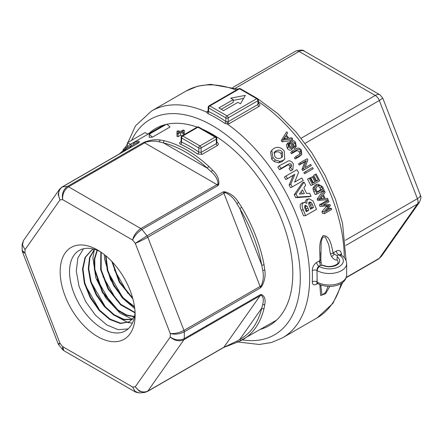 <?xml version="1.0" encoding="UTF-8"?>
<svg xmlns="http://www.w3.org/2000/svg" width="443" height="443" viewBox="0 0 443 443"><rect width="100%" height="100%" fill="white"/><g stroke="black" fill="none" stroke-linecap="round" stroke-linejoin="round"><path stroke-width="0.66" d="M287.922 138.321L283.465 139.047L285.746 135.763A134.295 77.536 60 0 1 287.922 138.321M285.591 138.62A130.984 75.62 -120 0 0 284.699 137.579L285.746 135.763M284.699 137.579L283.753 138.964M291.743 137.784L292.624 138.858L283.166 139.988L282.246 138.908L286.632 131.831L287.612 132.939L286.239 135.021L288.919 138.172L291.743 137.784M291.616 140.353L292.624 138.858M286.344 135.148L287.612 132.939M291.477 140.553L282.075 141.754A130.984 75.62 -120 0 0 281.183 140.708L282.246 138.908M282.075 141.754L283.166 139.988M296.849 149.895L292.79 152.237L292.003 151.163L296.062 148.815C297.951 147.497 299.75 147.968 301.461 150.227L301.738 154.513L296.611 157.63L295.846 156.523L300.869 153.494L300.692 150.803C299.717 149.197 298.438 148.892 296.849 149.895L295.52 151.362L291.466 153.704L292.79 152.237M299.889 154.192L299.324 152.215C298.383 150.648 297.115 150.36 295.52 151.362M301.738 154.513L299.252 156.617L295.193 158.959A130.984 75.62 -120 0 0 294.445 157.885L295.846 156.523M295.193 158.959L296.611 157.63M291.466 153.704A130.984 75.62 -120 0 0 290.697 152.652L292.003 151.163M312.531 167.576L313.212 168.744L306.185 172.803L305.504 171.635L312.531 167.576M305.504 171.635L303.865 172.62A130.984 75.62 -120 0 1 304.529 173.761L313.212 168.744M304.529 173.761L306.185 172.803M331.292 208.293L331.696 209.478L324.669 213.537L324.038 211.688L329.116 205.563L322.089 206.305L321.463 204.655L328.49 200.596L328.944 201.781L323.058 205.175L329.952 204.494L330.351 205.602L325.312 211.748L331.292 208.293L329.193 208.276L327.233 209.412M323.229 205.081L329.952 204.494M322.089 206.305L320.045 206.438A130.984 75.62 -120 0 0 319.431 204.827L326.458 200.773L328.49 200.596M319.431 204.827L321.463 204.655M324.669 213.537L322.554 213.493A130.984 75.62 -120 0 0 321.939 211.688L327.039 205.624M321.939 211.688L324.038 211.688M281.183 157.763C278.592 159.087 276.471 158.649 274.81 156.462L274.306 152.276L275.895 150.93C278.547 149.596 280.696 149.989 282.341 152.11L282.523 156.7L281.183 157.763M281.748 157.398L281.1 153.682C279.489 151.611 277.362 151.246 274.715 152.586L273.885 153.145M284.229 151.024L284.738 159.153L283.177 160.36L279.954 161.396L275.413 160.012L272.949 157.575L271.775 150.299L273.918 148.399C277.717 146.445 281.155 147.32 284.229 151.024M284.738 159.153L281.82 161.784L278.608 162.83L274.117 161.518L275.413 160.012M274.117 161.518L271.703 159.148L270.612 152.049L271.775 150.299M301.788 177.981L303.228 180.567L292.297 186.88L290.785 184.166L294.833 174.309L287.501 178.546L285.956 176.021L296.888 169.708L298.56 172.438L294.617 182.123L301.788 177.981L294.65 182.045M292.297 186.88L290.58 187.727A130.984 75.62 -120 0 0 289.107 185.08L293.233 175.362L285.901 179.598A130.984 75.62 -120 0 0 284.395 177.139L285.956 176.021M285.901 179.598L287.501 178.546M293.233 175.362L294.833 174.309M289.107 185.08L290.785 184.166M302.309 193.846A130.984 75.62 -120 0 0 301.185 191.564M302.447 189.803A134.295 77.536 60 0 1 304.363 193.674L299.374 194.089L302.447 189.803M296.046 194.012L304.059 182.095L305.687 185.168L303.832 187.821L306.628 193.475L309.674 193.22L311.08 196.277L297.552 197.052L296.046 194.012L294.235 194.682L302.32 182.904L304.059 182.095M311.08 196.277L309.17 196.736L295.702 197.65A130.984 75.62 -120 0 0 294.235 194.682M295.702 197.65L297.552 197.052M305.947 210.901L308.782 210.22L306.257 211.682A134.295 77.536 -120 0 0 305.592 210.01L304.601 207.496L305.188 205.331L305.604 205.17M306.766 210.431A130.984 75.62 -120 0 0 306.019 208.564L305.133 206.516L307.115 206.211L308.018 208.31A134.295 77.536 60 0 1 308.782 210.22M305.188 205.331L307.115 206.211M305.133 206.516L304.646 205.868M310.288 208.393L311.507 207.695L313.522 207.485L310.598 209.174A134.295 77.536 -120 0 0 309.651 206.809C308.406 203.835 308.372 202.279 309.546 202.141L310.039 201.953M311.507 207.695A130.984 75.62 -120 0 0 310.443 205.054L309.568 203.143L311.54 202.822L312.437 204.782A134.295 77.536 60 0 1 313.522 207.485M309.546 202.141L311.54 202.822M309.568 203.143L309.059 202.567M316.501 209.334L305.565 215.647L303.289 209.871C301.617 206.311 301.733 203.913 303.654 202.684L304.341 202.418L306.899 203.331C306.562 201.294 307.049 199.882 308.35 199.095L309.164 198.774L313.04 200.945L316.501 209.334M304.341 202.418L301.722 203.104C299.8 204.328 299.662 206.676 301.301 210.148A130.984 75.62 -120 0 1 303.521 215.785L305.565 215.647M304.845 202.368L306.423 199.527L309.164 198.774M288.094 164.342L281.028 168.418L279.223 165.798L288.432 160.881C290.115 160.599 291.732 161.534 293.283 163.7L292.934 169.464L292.374 169.841L290.503 167.443L291.61 166.346L291.339 164.696C290.746 163.484 289.667 163.362 288.094 164.342L286.654 165.643L279.588 169.724L281.028 168.418M289.894 167.941L289.872 165.959C289.301 164.768 288.227 164.663 286.654 165.643M290.121 167.576L291.61 166.346M292.934 169.464L290.841 170.998L289.008 168.667L290.503 167.443M290.841 170.998L292.374 169.841M279.588 169.724A130.984 75.62 -120 0 0 277.827 167.161L279.223 165.798M320.66 198.94L321.684 198.791L320.134 199.068L322.858 195.479A134.295 77.536 60 0 1 324.165 198.625L320.195 198.996M322.116 198.763A130.984 75.62 -120 0 0 321.518 197.307M327.599 198.331L328.113 199.632L319.658 200.131L319.104 198.802L324.509 190.972L325.118 192.367L323.451 194.665L325.068 198.542L327.599 198.331M319.104 198.802L317.133 199.123A130.984 75.62 -120 0 1 317.67 200.413L328.113 199.632M317.133 199.123L322.576 191.382L324.509 190.972M317.67 200.413L319.658 200.131M317.099 191.858L320.787 189.726L322.698 189.266L317.332 192.362A134.295 77.536 -120 0 0 316.44 190.429L315.853 188.784L317.565 185.733L318.489 185.312L320.245 185.351L321.795 187.306A134.295 77.536 60 0 1 322.698 189.266M320.787 189.726A130.984 75.62 -120 0 0 319.912 187.815L318.384 185.916L320.245 185.351M318.384 185.916L317.531 185.75M322.565 186.686L324.077 190.003L317.05 194.062L314.94 189.205L314.801 187.577L316.972 184.482L317.891 184.061L322.565 186.686M317.05 194.062L315.128 194.499A130.984 75.62 -120 0 0 313.716 191.409L312.952 188.164L315.139 185.102L317.891 184.061M312.952 188.164L314.801 187.577M316.169 174.016L319.685 180.75L312.658 184.803L309.253 178.274L310.078 177.798L312.88 183.125L315.028 181.885L312.409 176.89L313.24 176.414L315.859 181.403L318.251 180.024L315.338 174.492L316.169 174.016L313.611 175.323L315.338 174.492M315.721 181.137L316.452 180.716A130.984 75.62 -120 0 0 313.611 175.323M316.452 180.716L318.251 180.024M312.747 182.854L313.229 182.577A130.984 75.62 -120 0 0 310.676 177.704L313.24 176.414M310.676 177.704L312.409 176.89M313.229 182.577L315.028 181.885M312.658 184.803L310.842 185.467A130.984 75.62 -120 0 0 307.52 179.099L310.078 177.798M307.52 179.099L309.253 178.274M310.665 164.442L311.329 165.544L304.302 169.603L303.588 168.418L306.274 160.693L300.753 163.877L300.055 162.797L307.088 158.738L307.83 159.895L305.144 167.626L310.665 164.442M303.588 168.418L301.993 169.486A130.984 75.62 -120 0 1 302.691 170.638L311.329 165.544M301.993 169.486L304.751 161.872L299.23 165.056A130.984 75.62 -120 0 0 298.554 163.999L300.055 162.797M299.23 165.056L300.753 163.877M304.751 161.872L306.274 160.693M302.691 170.638L304.302 169.603M296.262 146.528L294.434 148.521L293.62 147.591L294.883 146.035C295.83 145.321 295.769 144.224 294.695 142.757L291.965 141.5L291.699 142.989L293.205 146.384L292.535 148.399C291.256 148.998 289.894 148.438 288.448 146.711L287.651 143.083L288.21 142.557L289.069 143.499C288.243 144.102 288.299 144.999 289.235 146.196L291.699 147.419L292.092 146.749L290.436 142.867L290.553 141.04L291.09 140.558C292.463 139.91 293.93 140.47 295.492 142.225L296.262 146.528L295.714 146.993L294.883 146.035L295.226 145.703M291.699 147.419L292.092 146.749L291.483 147.508M288.526 144.257L288.72 143.853M291.261 149.933L292.95 148.056L291.261 149.933C289.988 150.537 288.637 149.994 287.225 148.316L286.477 144.772L287.651 143.083M291.544 142.087L291.682 141.749M294.434 148.521L295.714 146.993M290.575 147.392L289.251 144.518L289.379 142.735L290.553 141.04M294.202 146.877L293.482 144.368L291.727 143.056M208.171 110.844L206.687 112.145A1.656 1.395 -162.6 0 0 208.171 111.071M229.214 123.63A1.656 0.958 60 0 1 228.178 121.692L227.276 121.897A1.656 0.282 -92.3 0 0 227.414 124.112L229.214 123.63L258.928 106.475C260.207 105.545 260.218 104.559 258.956 103.507A130.984 75.62 -120 0 0 258.38 103.114M320.771 252.516L320.854 259.482A3.311 1.55 179 0 0 320.832 259.321L321.214 242.083L322.51 237.26L325.306 236.939L328.756 244.652L330.395 253.806L331.514 256.569A3.311 1.002 -42.2 0 0 334.194 254.16A3.311 1.91 60 0 1 333.734 252.543L333.108 252.975C331.741 246.574 330.135 235.427 323.218 235.565C317.886 242.476 320.361 253.136 319.874 260.617L316.623 262.422C313.832 264.41 312.393 267.14 312.293 270.607A130.984 75.62 60 0 1 312.293 281.82C312.387 284.749 313.832 285.541 316.623 284.185L317.758 283.531M331.514 256.569C333.817 259.432 335.661 260.539 337.045 259.88L337.239 255.639L338.673 254.814L340.462 254.725A3.311 1.811 177.5 0 1 341.381 253.811C340.927 250.672 339.244 249.747 336.342 251.037L333.734 252.543M319.824 284.567L320.677 295.487L325.594 293.709L329.858 286.405M322.31 265.34C322.377 264.958 322.022 266.415 321.092 262.544L320.854 259.487A3.311 1.55 179 0 1 319.874 260.617L319.696 262.533A3.311 0.293 -9.3 0 1 321.097 262.544A3.311 0.293 -9.3 0 1 321.097 262.555M330.395 253.806A3.311 1.855 -8.9 0 0 333.108 252.975L334.194 254.16L337.239 255.639M319.237 260.91A3.311 1.91 60 0 0 319.696 262.533L320.389 265.368L324.088 265.512C330.035 268.408 339.294 264.316 338.031 262.195A8.627 4.984 180 0 0 337.045 259.88M322.316 265.346L322.665 265.329A10.283 5.936 0 0 0 336.68 265.041A10.283 5.936 0 0 0 337.173 256.951M328.086 286.377L325.566 292.446L321.983 295.104L320.782 284.949M317.293 282.944L316.773 283.171L317.426 283.337L316.978 281.958A3.311 2.01 2.7 0 0 312.293 281.82M336.342 251.037A3.311 1.91 60 0 0 338.673 254.814L339.266 255.151A13.943 8.052 180 0 1 339.266 266.536A13.943 8.052 180 0 1 319.547 266.536L318.954 266.193C317.587 267.212 316.928 268.63 316.978 270.463L317.205 282.091A3.311 1.91 120 0 0 317.891 283.609C327.46 289.035 345.833 286.682 346.659 275.048A17.255 9.962 180 0 1 336.01 284.251A17.255 9.962 180 0 1 317.205 282.091L316.978 281.958A134.295 77.536 -120 0 0 316.978 270.463A3.311 1.811 -2.5 0 0 312.293 270.607M236.291 90.101A130.984 75.62 60 0 0 186.154 90.998L151.561 110.971A130.984 75.62 -120 0 1 206.687 112.145L207.784 113.535A1.656 1.041 115.2 0 0 208.653 111.581L208.193 110.883L208.072 111.354L208.315 111.176M245.339 95.356L240.46 103.806L237.919 102.344L223.549 110.639L218.864 107.931L233.234 99.636L230.698 98.169L245.339 95.356M258.38 103.673A1.656 0.864 124.4 0 0 258.956 103.507M258.131 103.59L258.385 103.839L257.892 104.531A1.656 0.958 -120 0 0 258.928 106.475M227.276 121.897L225.836 121.504A1.656 0.864 -55.6 0 1 224.751 123.331L227.414 124.112A130.984 75.62 -120 0 1 304.468 239.547A130.984 75.62 -120 0 1 282.54 337.837L317.133 317.864A130.984 75.62 60 0 0 341.188 283.448M318.943 199.25L320.167 200.103M235.355 88.235L299.058 51.454C300.985 50.386 302.768 50.297 304.413 51.189L379.828 94.73C378.699 94.126 377.176 94.37 375.254 95.45L301.168 138.222M379.9 94.774L382.763 98.147M305.122 143.327L379.313 100.495L382.769 98.158L420.313 194.926C420.662 196.072 419.693 197.329 417.411 198.691L345.357 240.289M232.841 87.448L295.747 51.128A6.628 3.826 60 0 1 299.058 51.454L375.254 95.45A6.628 3.826 60 0 1 379.313 100.495L417.411 198.691A6.628 3.826 60 0 1 417.411 204.101L419.549 202.102M381.395 256.386L379.313 258.302A6.628 3.826 60 0 1 378.566 258.989L381.39 256.397L419.416 202.301M243.584 98.396L233.234 100.389M233.234 99.636L233.234 102.344L221.207 109.283M260.783 329.232A113.751 65.675 -120 0 0 269.239 325.622A113.751 65.675 -120 0 0 284.644 228.09A113.751 65.675 -120 0 0 202.495 129.234M198.824 127.113A1.656 0.958 120 0 0 197.993 127.196L215.176 137.114A1.656 0.958 -60 0 1 216.001 137.031L198.824 127.113A1.656 1.656 0 0 0 197.168 127.113L181.94 135.907A1.656 0.958 60 0 1 182.765 135.99A1.656 0.958 120 0 0 181.597 138.017L198.774 147.934A1.656 0.958 -60 0 1 199.948 145.908A1.656 0.958 60 0 1 201.116 147.934L216.345 139.146A1.656 0.958 -120 0 0 215.176 137.114L199.948 145.908L182.765 135.99L197.993 127.196A1.656 0.958 -120 0 0 197.168 127.113A113.751 65.675 -120 0 0 166.917 124.239M166.275 124.378A113.751 65.675 -120 0 0 155.487 128.597A113.751 65.675 -120 0 0 148.134 134.118L144.944 132.645L127.374 142.784L130.563 144.263M183.175 133.315L184.26 132.69A115.961 66.948 -120 0 0 181.685 131.815L184.238 130.347A115.961 66.948 -120 0 0 183.164 130.009L180.617 131.482A115.961 66.948 -120 0 0 178.064 130.757L176.978 131.383A115.961 66.948 60 0 1 179.531 132.108L176.978 133.581A115.961 66.948 60 0 1 178.053 133.919L180.6 132.446A115.961 66.948 60 0 1 183.175 133.315L183.175 135.193M184.238 130.347L184.238 132.684M184.26 132.69L184.26 134.567M176.978 131.383L176.978 136.366A112.649 65.038 -120 0 1 178.053 136.688L178.053 133.919M180.6 132.446L180.6 135.22L178.053 136.688M182.217 135.741A112.649 65.038 -120 0 0 180.6 135.22M122.766 151.943A110.994 64.08 60 0 1 131.2 145.836L133.891 144.202C137.214 142.452 138.797 141.954 138.648 142.718L139.268 142.292C139.75 140.874 138.155 140.896 134.484 142.347L131.56 143.715A112.649 65.038 -120 0 0 130.347 144.385L163.949 124.987M145.431 141.738L143.554 142.519L145.708 142.087C150.808 140.885 155.438 140.824 159.591 141.91L163.578 142.945A110.994 64.08 60 0 1 207.424 168.257A1.656 0.653 -47.6 0 1 208.919 166.468A112.649 65.038 -120 0 0 186.669 149.967A112.649 65.038 -120 0 0 164.425 140.78L160.349 140.032C156.157 139.285 151.185 139.85 145.431 141.738L145.708 142.087A6.628 3.826 -60 0 1 144.651 142.834L216.981 184.598A3.311 1.91 60 0 1 218.078 185.545L218.842 184.122C219.224 179.177 217.186 174.559 212.729 170.273L208.919 166.468M181.109 141.577L180.583 141.882C179.304 142.757 179.293 143.543 180.55 144.246A112.649 65.038 60 0 1 189.011 148.61A112.649 65.038 60 0 1 197.478 154.02L202.13 154.325L217.358 145.531C218.643 144.595 218.654 143.593 217.391 142.524A1.656 0.847 -55 0 1 216.832 142.69M225.005 191.791L223.156 191.858L225.099 192.627C229.867 194.549 233.799 198.231 236.894 203.675L239.801 208.537A110.994 64.08 60 0 1 261.724 265.036A1.656 0.703 -10.7 0 0 264.034 264.698A112.649 65.038 -120 0 0 241.784 207.352L238.594 202.451C235.2 196.936 230.67 193.381 225.005 191.791A1.656 0.725 89.2 0 1 225.099 192.627A6.628 1.401 -21.2 0 0 223.936 193.248L260.102 286.46A6.628 1.401 158.8 0 1 261.265 285.84A1.656 0.443 39.9 0 1 261.713 286.394C264.676 281.061 265.7 275.579 264.781 269.948L264.034 264.698M241.784 207.352L239.801 208.537L261.724 265.036L262.699 270.18C263.851 275.718 263.375 280.94 261.265 285.84L260.418 287.895L261.713 286.394M261.713 294.612L260.418 294.667L261.265 295.26C263.369 296.943 263.851 300.005 262.699 304.446L261.724 308.212A110.994 64.08 60 0 1 239.801 339.399A1.656 1.351 62.1 0 0 241.751 340.185A1.656 1.351 62.1 0 0 241.784 340.169A112.649 65.038 -120 0 0 242.997 339.499A112.649 65.038 -120 0 0 264.034 308.516L264.781 304.435C265.695 299.579 264.67 296.306 261.713 294.612A1.656 1.301 89.4 0 1 261.265 295.26A6.628 5.227 35.1 0 0 260.102 295.736L223.936 347.19A3.311 1.91 60 0 1 223.565 347.534L225.005 346.83M223.837 347.395L238.489 341.747A1.656 1.279 -113.4 0 0 238.594 341.691L241.784 340.169M149.186 134.246L166.756 124.101L170.062 126.98L152.492 137.125A112.649 65.038 -120 0 0 149.186 137.385L149.186 134.246L152.492 137.125M264.034 308.516A1.656 1.157 -166.4 0 1 261.724 308.212L239.801 339.399L236.894 341.154L225.099 346.708A6.628 5.227 -144.9 0 0 223.936 347.19L147.796 391.147C143.106 393.068 138.93 391.618 135.276 386.794L139.357 391.23L144.667 392.437L147.425 391.496A3.311 1.91 -120 0 0 147.796 391.147L183.961 339.698L260.102 295.736A3.311 1.91 60 0 0 260.418 294.667L184.277 338.624C179.493 340.717 174.819 340.185 170.256 337.023C174.631 340.839 179.199 341.73 183.961 339.698A3.311 1.91 -120 0 0 184.277 338.624A112.649 65.038 -120 0 0 184.277 331.857L260.418 287.895A3.311 1.91 60 0 0 260.102 286.46L183.961 330.423C179.199 332.854 174.631 333.878 170.256 333.496C174.819 334.747 179.487 334.199 184.277 331.857A3.311 1.91 -120 0 0 183.961 330.423L147.796 237.21L223.936 193.248A3.311 1.91 60 0 0 223.156 191.858L147.015 235.82L135.276 243.334C138.93 241.872 143.106 239.835 147.796 237.21A3.311 1.91 -120 0 0 147.015 235.82A112.649 65.038 -120 0 0 141.937 229.502L218.078 185.545L218.039 183.845A1.656 1.036 26.7 0 1 218.842 184.122M164.425 140.78A1.656 1.185 103.6 0 0 163.578 142.945L207.424 168.257L211.195 171.701C215.575 175.578 217.851 179.625 218.039 183.845A6.628 3.826 120 0 1 216.981 184.598L140.841 228.555C136.45 231.551 133.714 235.383 132.629 240.045C134.379 235.958 137.48 232.448 141.937 229.502A3.311 1.91 -120 0 0 140.841 228.555L68.51 186.796L144.651 142.834A3.311 1.91 60 0 0 143.554 142.519L67.414 186.475C63.238 189.582 61.655 193.973 62.662 199.649C62.319 194.167 64.268 189.881 68.51 186.796A3.311 1.91 -120 0 0 67.414 186.475A112.649 65.038 -120 0 0 62.336 186.929L138.476 142.973A3.311 1.91 60 0 0 138.066 143.111L138.797 142.552A1.656 1.445 48.5 0 1 138.803 142.552A1.656 1.445 48.5 0 1 139.268 142.292M129.733 147.923L131.2 145.836A1.656 1.351 -117.9 0 1 131.56 143.715M216.572 142.607L216.837 142.879L216.345 143.61L201.116 152.398L198.774 152.071A114.305 65.996 -120 0 0 181.597 142.153L181.109 141.694L181.01 142.065L181.253 141.887M202.13 154.325A1.656 0.958 -120 0 1 201.116 152.398L201.116 147.934A1.656 0.958 -0 0 1 198.774 147.934L198.774 152.071A1.656 0.847 -55 0 1 197.478 154.02M181.94 135.907A1.656 1.656 0 0 0 181.109 137.341A1.656 0.958 -0 0 0 181.597 138.017L181.597 142.153A1.656 1.052 -65.6 0 1 180.55 144.246M127.374 146.29L127.374 142.784M138.066 143.111L61.926 187.073L59.478 189.327L58.155 194.394L60.021 199.887C57.579 194.339 58.354 190.019 62.336 186.929A3.311 1.91 -120 0 0 61.926 187.068A3.311 1.91 -120 0 0 61.926 187.073A3.311 1.91 -120 0 0 61.893 187.09M22.156 250.334L22.455 251.807L25.035 253.18A102.71 59.301 60 0 1 25.035 249.658L22.493 245.123L23.385 240.676L22.161 244.359L25.035 249.658L60.021 199.887A102.71 59.301 60 0 1 62.662 199.649L132.629 240.045A102.71 59.301 60 0 1 135.276 243.334L170.256 333.496A102.71 59.301 60 0 1 170.256 337.023L135.276 386.794A102.71 59.301 60 0 1 132.629 387.027L135.53 392.055L139.069 392.935L135.06 391.368L132.629 387.027L62.662 346.636L62.679 349.677L63.892 350.695M135.525 392.066L63.881 350.701L62.662 346.636A102.71 59.301 60 0 1 60.021 343.347L58.144 343.785L58.609 344.615L60.021 343.347L25.035 253.18L22.156 250.345L22.15 244.364M97.648 250.057L97.648 250.057A53.01 30.606 60 0 1 135.132 314.984A53.01 30.606 60 0 1 97.648 336.625A53.01 30.606 60 0 1 60.159 271.697A53.01 30.606 60 0 1 97.648 250.057M135.054 312.143A46.382 26.779 60 0 1 126.028 330.5A46.382 26.779 60 0 1 79.136 304.025A46.382 26.779 60 0 1 79.657 250.179A46.382 26.779 60 0 1 100.068 251.546M128.11 328.933L118.137 329.686L106.713 324.891L95.395 315.15L85.732 301.733L79.059 286.405L76.296 271.177L77.846 258.047L83.555 248.739M99.62 310.166L85.765 286.1M132.379 323.168L128.044 322.565M127.911 322.532L113.186 314.641M105.368 306.91L91.474 282.811M94.32 249.564L92.914 257.815L95.804 277.728L105.595 297.679L119.831 312.941L132.451 319.386M110.911 303.433L97.139 279.395M116.548 300.061L102.948 276.399M104.365 254.636L104.659 259.271L110.484 279.577L122.318 297.956L134.755 308.666M122.346 296.865L108.69 273.204M127.9 293.393L114.344 269.759M129.561 321.784L120.59 323.196L110.025 319.082L99.492 310.022L90.627 297.353L84.812 282.939L82.968 268.918L85.416 257.361L91.834 249.963M92.044 249.835L93.562 249.077M132.446 319.397L123.796 319.298L114.122 314.696L104.67 306.13L96.657 294.65L91.108 281.665L88.755 268.768L89.935 257.533L94.531 249.343M134.506 316.474L126.499 314.94L117.982 310.028L102.793 292.136L94.857 269.433L94.752 258.922L97.355 250.328M135.032 312.465L120.878 304.385L108.43 288.736L101.17 269.682L101.176 252.288M134.489 306.65L123.481 298.084L114.056 285.309L107.859 270.446L105.988 255.96M132.651 298.067L119.699 281.909L112.433 262.106M134.534 316.424L129.345 321.911L120.38 323.501L109.759 319.481L99.132 310.421L90.189 297.674L84.331 283.155L82.503 269.045L85.028 257.449L91.579 250.107L93.678 249.11M132.285 319.575L123.591 319.636L113.823 315.084L104.255 306.456L96.148 294.85L90.571 281.715L88.273 268.691L89.586 257.416L94.376 249.298M134.367 316.728L126.299 315.322L117.683 310.421L102.3 292.363L94.348 269.394L94.331 258.806L97.095 250.223M135.004 312.836L120.629 304.845L107.959 288.991L100.639 269.626L100.843 252.061M134.567 307.198L123.276 298.621L113.591 285.591L107.289 270.363L105.545 255.589M132.883 298.931L119.228 282.185L111.808 261.436M283.703 138.975L284.472 137.679M299.324 152.215L300.692 150.803M299.252 156.617L300.67 155.283M326.159 206.659L328.235 206.61M281.1 153.682L282.341 152.11M274.715 152.586L275.895 150.93M281.82 161.784L283.177 160.36M271.703 159.148L272.949 157.575M278.608 162.83L279.954 161.396M306.019 208.564L308.018 208.31M310.443 205.054L312.437 204.782M306.423 199.527L308.35 199.095M301.722 203.104L303.654 202.684M301.301 210.148L303.289 209.871M289.872 165.959L291.339 164.696M319.912 187.815L321.795 187.306M315.139 185.102L316.972 184.482M313.074 189.759L314.94 189.205M313.716 191.409L315.604 190.894M289.251 144.518L290.436 142.867M287.225 148.316L288.448 146.711M293.482 144.368L294.695 142.757M258.38 101.652A130.984 75.62 60 0 1 344.261 257.643M341.442 255.301A130.984 75.62 -120 0 0 341.381 253.811M316.623 262.422A3.311 1.91 60 0 0 318.954 266.193L320.389 265.368M317.005 283.182A3.311 1.91 -120 0 0 316.623 284.185M346.659 275.048L346.659 263.552A17.255 9.962 0 0 1 336.01 272.755A17.255 9.962 0 0 1 317.205 270.595A3.311 1.91 -60 0 1 319.547 266.536M340.462 254.719L340.922 254.985A3.311 1.91 120 0 0 339.266 255.151M227.004 115.856A1.656 0.958 60 0 1 228.178 117.888L257.892 100.727A1.656 0.958 -120 0 0 256.719 98.7L227.004 115.856L209.827 105.938A1.656 0.958 120 0 0 208.653 107.965L225.836 117.888A1.656 0.958 -60 0 1 227.004 115.856M239.541 88.783A1.656 0.958 -120 0 0 238.711 88.7L208.996 105.855A1.656 0.958 60 0 1 209.827 105.938L239.541 88.783L256.719 98.7A1.656 0.958 -60 0 1 257.549 98.617L240.366 88.7A1.656 0.958 120 0 0 239.541 88.783M208.996 105.855A1.656 1.656 0 0 0 208.171 107.289A1.656 0.958 -0 0 0 208.653 107.965L208.653 111.581A132.523 76.512 -120 0 1 225.836 121.504L225.836 117.888A1.656 0.958 -0 0 0 228.178 117.888L228.178 121.692L257.892 104.531L257.892 100.727A1.656 0.958 0 0 0 258.38 100.052A1.656 1.656 0 0 0 257.549 98.617M207.617 111.165A1.656 0.958 -120 0 0 208.127 111.243M207.784 113.535A130.89 75.57 60 0 1 224.751 123.331M131.588 140.353A124.356 71.799 60 0 1 276.327 194.366A124.356 71.799 60 0 1 242.338 339.87M345.833 245.428L417.411 204.101L379.313 258.302L346.326 277.346M217.391 142.524A112.649 65.038 -120 0 0 216.832 142.131M262.699 304.446A1.656 1.185 6.7 0 0 264.781 304.435M276.593 320.101L238.489 341.747A1.656 1.279 -113.4 0 1 236.894 341.154M159.591 141.91A1.656 1.146 -83 0 1 160.349 140.032M212.729 170.273A1.656 0.653 137.9 0 0 211.195 171.701M134.484 142.347A1.656 1.412 68 0 0 133.891 144.202M264.781 269.948A1.656 0.692 174.8 0 1 262.699 270.18M236.894 203.675L238.594 202.451M147.392 391.512A3.311 1.91 -120 0 0 147.425 391.496L223.565 347.534M217.358 145.531A1.656 0.958 60 0 1 216.345 143.61L216.345 139.146A1.656 0.958 -0 0 0 216.832 138.465A1.656 1.656 0 0 0 216.001 137.031M181.065 141.954A1.656 0.958 60 0 1 180.583 141.882M320.776 286.172L320.776 285.214M320.776 253.734L320.776 252.421M317.432 283.343L317.891 283.609M340.457 254.719L340.412 255.157M125.967 146.445L123.065 149.812M340.922 254.985C344.416 256.868 346.326 259.725 346.659 263.552M240.366 88.7A1.656 1.656 0 0 0 238.711 88.7M208.171 107.289L208.171 111.016M237.941 341.979L259.271 344.482L271.465 342.511L282.54 337.837M151.561 110.971L135.464 125.873L125.662 147.569M258.38 100.052L258.38 103.767M304.407 51.189C303.289 49.777 300.404 49.754 295.747 51.128M420.313 194.931C419.909 195.856 422.434 195.385 419.421 202.29M346.221 277.667L378.566 258.994M186.154 90.998L197.7 86.191L210.431 84.314L237.952 89.137M257.942 98.933L277.628 113.502L296.129 132.158L311.822 152.78L325.123 175.467L335.501 199.295L342.533 223.311L346.083 260.55M342.727 282.385L332.926 303.383L317.133 317.864M119.167 154.02L130.347 144.385M181.109 137.341L181.109 141.699M216.832 138.465L216.832 142.829M144.673 392.448L139.074 392.947M62.673 349.682L58.603 344.621M22.449 251.812L58.133 343.79M59.473 189.322L23.379 240.671"/></g></svg>
